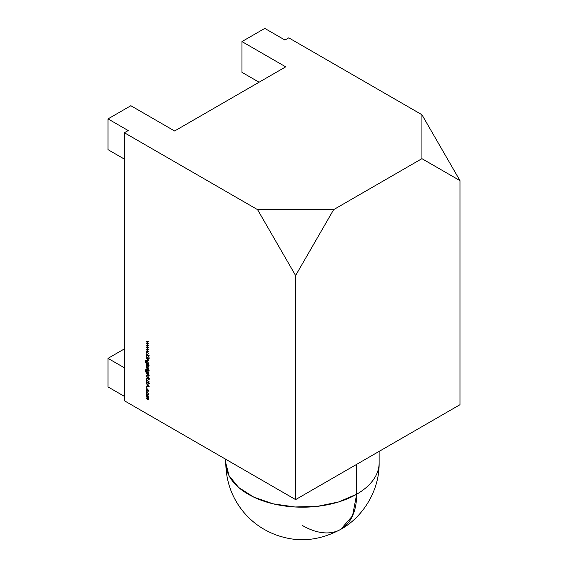 <?xml version="1.0" encoding="UTF-8"?>
<svg xmlns="http://www.w3.org/2000/svg" width="568" height="568" viewBox="0 0 568 568"><rect width="100%" height="100%" fill="white"/><g stroke="black" fill="none" stroke-linecap="round" stroke-linejoin="round"><path stroke-width="0.85" d="M379.133 451.382L379.133 462.92C379.594 490.56 362.767 517.242 340.793 529.326L352.543 515.801L356.676 494.224A76.68 44.268 0 0 0 379.133 462.92A76.68 44.268 180 0 1 356.676 494.224L338.599 501.963L317.413 506.344L294.941 506.975L273.109 503.823L253.811 497.142L238.695 487.514L229.074 475.771L225.773 462.92A76.68 44.268 0 0 0 273.109 503.823A76.68 44.268 0 0 0 356.676 494.224L356.676 464.347L356.676 494.224A76.68 44.268 60 0 1 340.793 529.326A76.68 44.268 60 0 1 302.453 525.528M288.757 37.843L421.932 114.729L459.981 180.638L459.981 404.707L295.608 499.606L124.385 400.752L124.385 132.749L257.553 209.635L333.657 209.635L421.932 158.664L421.932 114.729L288.757 37.843L284.951 40.044L264.787 28.4L241.954 41.578L285.711 66.847L174.61 130.988L130.853 105.726L108.019 118.904L128.191 130.548L124.385 132.749L257.553 209.635L295.608 275.537L295.608 499.606L459.981 404.707L459.981 180.638L421.932 114.729L421.932 158.664L459.981 180.638L421.932 158.664L333.657 209.635L257.553 209.635L295.608 275.537L333.657 209.635L295.608 275.537L295.608 499.606L124.385 400.752L124.385 132.749L128.191 130.548L108.019 118.904L130.853 105.726L174.61 130.988L285.711 66.847L241.954 41.578L264.787 28.4L284.951 40.044L288.757 37.843M148.035 392.843L146.43 391.948L146.097 392.701L146.43 393.837L147.673 394.852L148.404 394.029L148.035 392.843L146.416 391.955L146.097 392.701L147.247 394.689L148.035 394.795L148.404 394.029L148.035 392.843M146.352 387.191L146.608 387.632L146.097 387.34M147.566 382.64L148.056 382.285L146.892 382.818L146.374 381.831L146.729 380.965L146.061 381.646L146.885 383.13L148.56 382.562L148.745 384.16L149.263 383.521L148.553 382.243L147.19 382.86L146.508 382.378L146.878 381.348L146.253 381.114L146.061 381.646L147.105 380.745M148.362 377.72L148.092 377.109L148.092 377.557L146.139 376.435L148.362 378.487L148.362 378.032L149.263 378.551L148.362 377.72L148.092 378.324L149.263 378.551L148.362 377.266L148.092 377.557L146.139 376.435L148.362 377.72M147.971 373.169L148.404 372.395L147.261 370.414L146.473 370.322L146.139 371.081L146.466 370.89L146.565 372.352L145.55 370.755L145.983 369.718L145.28 370.627L145.912 372.203L148.362 373.709L148.071 371.266L146.459 370.336L146.452 372.288L145.777 371.664L145.983 369.718L145.585 369.789L145.28 370.627L145.912 372.203L148.362 373.709L148.092 373.112M149.064 370.329L149.235 370.918L148.83 370.485M146.551 364.592L146.097 365.373L146.43 365.181L146.097 365.373L147.247 367.382L148.063 367.468L148.404 366.708L147.957 365.409L149.263 365.842L146.139 364.038L146.43 366.516L147.247 367.382L148.063 367.468L148.404 366.708L147.957 365.409L149.263 365.842L146.139 364.038L146.402 364.656M146.139 357.776L148.127 360.162L147.694 360.574L146.139 360.034L148.049 360.957L148.404 360.375L147.964 359.146L148.362 359.061L146.139 357.776L148.127 360.162L147.694 360.574L146.139 360.034L147.275 360.687L148.404 360.375L147.964 359.146L148.362 359.061L146.139 357.776M149.064 358.252L149.235 358.841L148.83 358.408M146.352 352.721L146.608 353.161L146.097 352.863M146.139 345.323L147.737 347.14L146.139 347.105L148.362 349.462L146.764 347.438L148.362 347.538L146.764 345.72L148.362 345.543L146.139 345.323L147.737 347.14L146.139 347.105L148.362 349.462L146.764 347.438L148.362 347.538L146.764 345.72L148.362 345.543L146.139 345.323M146.139 341.361L147.737 343.178L146.139 343.143L148.362 345.5L146.764 343.47L148.362 343.576L146.764 341.759L148.362 341.581L146.139 341.361L147.737 343.178L146.139 343.143L148.362 345.5L146.764 343.47L148.362 343.576L146.764 341.759L148.362 341.581L146.139 341.361M146.139 349.292L147.737 351.109L146.139 351.074L148.362 353.431L146.764 351.4L148.362 351.507L146.764 349.689L148.362 349.512L146.139 349.292L147.737 351.109L146.139 351.074L148.362 353.431L146.764 351.4L148.362 351.507L146.764 349.689L148.362 349.512L146.139 349.292M146.139 353.949L147.609 355.114L146.139 356.313L147.815 355.419L149.185 357.932L148.021 355.348L149.185 355.703L146.139 353.949L147.609 355.114L146.139 356.313L147.815 355.419L149.185 357.932L148.021 355.348L149.185 355.703L146.139 353.949M146.139 356.697L148.362 358.294L146.139 356.697M147.971 364.067L148.404 363.293L147.261 361.305L146.473 361.22L146.139 361.979L146.466 361.788L146.565 363.25L145.55 361.653L145.983 360.616L145.28 361.525L145.912 363.101L148.362 364.606L148.071 362.164L146.459 361.234L146.452 363.186L145.777 362.561L145.983 360.616L145.585 360.687L145.28 361.525L145.912 363.101L148.362 364.606L148.092 364.01M146.139 367.283L148.326 369.768L148.362 368.568L146.139 367.283L148.326 369.768L148.362 368.568L146.139 367.283M146.139 368.774L148.362 370.371L146.139 368.774M146.139 373.148L148.127 375.533L147.694 375.945L146.139 375.398L148.049 376.321L148.404 375.746L147.943 374.504L149.263 375.263L146.139 373.148L148.127 375.533L147.694 375.945L146.139 375.398L147.275 376.051L148.404 375.746L147.943 374.504L149.263 375.263L146.139 373.148M146.7 378.217L146.061 378.948L146.438 378.728L146.061 378.948L147.346 380.78L149.185 381.838L146.885 380.162L146.374 379.112L147.24 378.465L149.185 379.587L146.7 378.217L146.061 378.948L146.466 380.07L149.185 381.838L146.885 380.162L146.374 379.112L146.956 378.629L149.185 379.587L146.345 378.252M149.185 386.574L146.139 383.144L147.112 384.593L147.112 386.183L146.139 386.481L149.185 386.616L146.139 383.144L147.112 384.593L147.112 386.183L146.139 386.481L149.185 386.574M147.879 391.856L148.404 390.983L148.078 389.79L147.233 388.874L146.409 388.824L146.097 389.627L146.615 391.125L146.615 389.158L147.893 389.904L147.879 391.856L148.404 390.983L147.233 388.874L146.459 388.796L146.097 389.627L146.615 391.125L146.374 389.79L147.254 389.201L148.078 391.799M148.78 396.975L147.865 397.699L148.404 397.195L147.978 396.059L148.362 395.967L146.139 394.682L148.127 396.982L147.843 397.351L146.139 396.443L148.127 398.736L147.879 399.119L146.139 398.516L148.063 399.467L148.404 398.949L147.865 397.699L148.404 397.195L147.978 396.059L148.362 395.967L146.139 394.682L147.985 397.323L148.397 397.082M108.019 386.915L124.385 396.357L108.019 386.915L108.019 358.358L124.385 367.801L108.019 358.358L124.385 348.908L108.019 358.358L108.019 386.915M225.773 459.292L225.773 462.87M259.079 82.218L241.954 72.335L241.954 41.578L241.954 72.335L259.079 82.218M108.019 149.661L124.385 159.104L108.019 149.661L108.019 118.904L108.019 149.661M148.362 341.659L146.764 341.759L148.362 341.659M148.177 343.32L146.764 343.47L148.177 343.32M148.362 345.628L146.764 345.72L148.362 345.628M148.177 347.282L146.764 347.438L148.177 347.282M148.362 349.59L146.764 349.689L148.362 349.59M148.177 351.251L146.764 351.4L148.177 351.251M148.22 355.241L146.139 356.313L146.516 355.689L146.516 356.093L148.22 355.241M148.553 360.694L148.17 360.914L148.404 360.375M148.326 360.744L147.893 360.595M148.127 360.162L147.694 360.574M148.071 360.353L148.511 359.942L148.404 360.318M147.652 360.467L148.425 360.737M148.078 364.003L147.701 363.783L148.078 364.003M146.977 363.364L146.296 362.881L146.977 363.364M145.983 360.616L145.585 360.68M145.827 360.602L145.664 361.305L146.359 360.396M146.523 361.681L146.693 361.156M146.842 361.014L146.516 361.759M146.792 361.93L147.63 361.397L146.792 361.93L147.02 361.34M148.511 362.945L147.644 363.435L148.511 362.945L147.879 363.733L147.261 363.655L146.409 362.15L147.495 361.475L148.127 363.165L147.261 363.655L146.409 362.15L147.247 361.617L147.879 362.285L148.127 363.165L147.261 363.655M146.409 362.15L146.636 361.56L147.247 361.617M148.127 363.165L147.879 363.733M146.48 365.153L146.927 364.372L146.48 365.153M148.511 366.325L147.63 366.85L148.511 366.325L148.255 366.907L147.247 367.07L146.374 365.529L147.254 365.004L148.376 366.403L147.247 367.07L146.622 366.403L146.374 365.529L147.254 365.004L148.127 366.545L147.247 367.07M146.75 365.309L147.637 364.784L146.75 365.309L147.006 364.72L146.629 364.933L147.254 365.004M148.127 366.545L147.872 367.127M146.374 365.529L146.622 364.94M148.511 369.101L148.028 368.312L148.511 369.101M148.078 373.105L147.701 372.885L148.078 373.105M146.977 372.466L146.296 371.983L146.977 372.466M145.983 369.718L145.585 369.782M145.827 369.704L145.664 370.407L146.359 369.498M146.523 370.783L146.693 370.258M146.842 370.116L146.516 370.861M146.792 371.032L147.63 370.499L146.792 371.032L147.02 370.442M148.511 372.047L147.644 372.537L148.511 372.047L147.879 372.835L147.261 372.757L146.409 371.252L147.495 370.577L148.127 372.267L147.261 372.757L146.409 371.252L147.247 370.719L147.879 371.387L148.127 372.267L147.261 372.757M146.409 371.252L146.636 370.663L147.247 370.719M148.127 372.267L147.879 372.835M148.546 376.066L148.17 376.286L148.404 375.746M148.326 376.108L147.893 375.959M148.127 375.533L147.694 375.945M148.071 375.725L148.511 375.313L148.071 375.725M147.652 375.831L148.425 376.101M146.374 379.112L146.956 378.629M147.332 378.409L146.75 378.891L147.332 378.409L146.906 378.437M146.438 378.728L147.084 377.997L146.438 378.728M146.729 380.965L146.061 381.646L146.885 383.13L148.56 382.562L148.745 384.16L149.263 383.521L148.553 382.243L146.885 383.13L147.865 382.868M146.374 381.831L146.878 381.348M148.745 384.16L149.263 383.521M149.128 383.94L148.951 383.57L149.49 383.755M148.951 383.301L148.56 383.762M148.944 382.342L148.56 382.562M148.248 382.647L147.19 382.86M146.885 383.13L147.836 382.96M146.629 380.894L146.061 381.646M149.008 386.375L146.139 386.481L149.008 386.375M148.589 386.247L147.424 386.197L147.424 384.941L148.788 386.133L147.424 386.197L147.424 384.941L148.589 386.247M148.12 391.295L148.511 390.585M146.374 389.79L147.254 389.201M147.637 388.981L146.75 389.57L147.637 388.981L146.643 389.144M146.48 389.307L146.658 388.725M146.792 388.604L146.48 389.407M148.418 394.575L147.623 394.469L148.418 394.575M146.48 392.417L146.636 391.885M146.807 391.728L146.48 392.481M146.75 392.637L146.998 392.062L147.623 392.126L146.75 392.637L147.623 392.126M148.511 393.652L148.248 394.22L147.623 394.156L148.511 393.652L147.623 394.156M148.127 393.873L147.24 394.377L146.374 392.857L147.488 392.204L148.127 393.873L147.24 394.377L146.622 393.723L146.374 392.857L147.24 392.346L148.376 393.73L147.865 394.44L147.24 394.377M146.374 392.857L146.622 392.282L147.24 392.346M148.127 396.982L146.139 396.443L148.354 398.608L146.139 398.516L147.346 399.212L148.404 398.949L147.865 397.699L148.404 397.195M147.865 397.699L148.638 397.408M148.582 399.205L148.198 399.425L148.404 398.949M148.78 398.729L147.723 398.992L148.44 399.247M148.127 398.736L147.346 398.892M147.723 398.672L148.511 398.516M147.652 396.876L148.511 396.762L147.652 396.876M225.773 462.92C226.043 481.529 231.95 497.866 243.48 511.931C249.253 518.783 255.749 524.356 262.97 528.652C269.828 532.692 276.73 535.567 283.673 537.264C302.481 542.277 321.524 539.628 340.793 529.326M146.175 352.7L146.551 352.479M147.978 360.566L148.354 360.346M146.473 361.22L146.856 360.999M146.658 361.546L147.041 361.326M146.473 370.322L146.856 370.109M146.658 370.648L147.041 370.428M147.978 375.931L148.354 375.711M146.587 378.607L146.97 378.387M146.579 381.433L146.956 381.213M147.311 382.811L147.694 382.591M148.752 383.684L149.136 383.464M148.191 382.555L148.575 382.335M146.175 387.177L146.551 386.957M147.872 394.44L148.248 394.22M146.622 392.282L146.998 392.062M147.985 399.091L148.362 398.871"/></g></svg>
